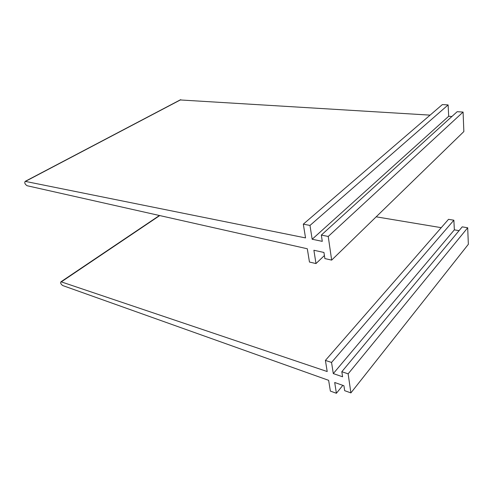 <?xml version="1.0" encoding="UTF-8"?>
<svg xmlns="http://www.w3.org/2000/svg" width="493" height="493" viewBox="0 0 493 493"><rect width="100%" height="100%" fill="white"/><g stroke="black" fill="none" stroke-linecap="round" stroke-linejoin="round"><path stroke-width="0.74" d="M459.069 230.656L454.349 229.843L453.868 220.205L448.519 219.33L325.405 360.414L327.204 371.543L60.99 281.768C60.214 282.853 60.799 284.11 62.728 285.558L328.634 380.331L330.378 391.097L336.392 393.272L334.698 382.494L343.923 385.742L344.669 390.678L350.899 392.896L348.138 373.848L467.691 227.772L468.35 244.3L350.899 392.896M441.247 227.667L376.171 216.821M342.826 385.353L336.392 393.272M454.349 229.843L333.293 373.589L342.58 376.775L341.822 371.716L462.224 226.854L467.691 227.772M341.822 371.716L348.138 373.848M453.868 220.205L331.542 362.447L333.293 373.589M325.405 360.414L331.542 362.447M451.896 116.49L448.685 116.274L448.119 104.923L442.344 104.59L303.312 224.149L305.543 237.916L25.192 181.362C24.293 182.743 24.909 184.197 27.029 185.713L307.305 248.768L309.456 262.042L315.988 263.564L313.893 250.259L323.944 252.459L324.862 258.579L331.66 260.107L328.233 236.461L463.081 112.071L463.858 131.563L331.66 260.107M430.087 115.128L180.118 99.95M324.406 255.553L315.988 263.564M448.685 116.274L312.161 239.247L322.28 241.348L321.337 235.069L457.171 111.701L463.081 112.071M321.337 235.069L328.233 236.461M448.119 104.923L309.992 225.437L312.161 239.247M303.312 224.149L309.992 225.437M159.744 215.57L61.397 281.817M180.783 99.728L25.476 181.375M159.43 215.503L60.99 281.768M180.487 99.752L25.192 181.362"/></g></svg>
